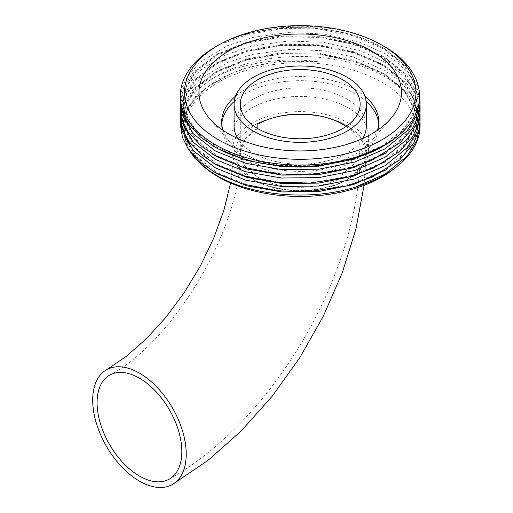 <?xml version="1.0" encoding="UTF-8"?>
<svg xmlns="http://www.w3.org/2000/svg" width="513" height="513" viewBox="0 0 513 513"><rect width="100%" height="100%" fill="white"/><g stroke="black" fill="none" stroke-linecap="round" stroke-linejoin="round"><path stroke-width="0.38" stroke-dasharray="2.56 1.92" d="M257.815 128.218L244.951 139.247L240.238 152.258L244.637 165.737L257.782 177.171C279.867 190.599 320.535 190.567 342.575 177.152L342.594 173.157A59.938 34.602 -0 0 0 360.145 148.693A59.938 34.602 -0 0 0 346.095 126.429M346.961 179.685L361.171 167.462L366.314 153.028L361.389 138.228L346.948 125.691C322.696 110.917 277.719 110.885 253.428 125.685L239.244 137.83L234.037 152.169L238.904 167.039L253.396 179.646L251.986 178.832A68.203 39.379 0 0 0 348.442 178.832A68.203 39.379 0 0 0 368.417 150.989A68.203 39.379 0 0 0 348.436 123.146A68.203 39.379 0 0 0 274.115 114.611A68.203 39.379 0 0 0 232.011 150.989A68.203 39.379 0 0 0 251.986 178.832L253.396 179.646C277.719 194.44 322.626 194.478 346.961 179.685A66.139 38.186 0 0 0 346.98 179.672A66.139 38.186 0 0 0 346.98 125.679A66.139 38.186 0 0 0 253.428 125.685M251.986 163.628A68.203 39.379 0 0 0 326.313 172.163A68.203 39.379 0 0 0 368.417 135.785A68.203 39.379 0 0 0 348.436 107.942A68.203 39.379 0 0 0 274.115 99.407A68.203 39.379 0 0 0 232.011 135.785A68.203 39.379 0 0 0 251.986 163.628M392.548 169.931A115.791 66.85 0 0 0 382.089 82.324A115.791 66.85 0 0 0 235.236 74.263A115.791 66.85 0 0 0 193.843 156.01M364.897 96.2A78.534 45.343 0 0 0 355.746 89.858A78.534 45.343 0 0 0 235.531 96.2M223.04 130.328A78.534 45.343 0 0 0 229.907 142.127A78.534 45.343 0 0 0 244.675 153.983A78.534 45.343 0 0 0 370.514 142.127A78.534 45.343 0 0 0 377.388 130.328M366.179 101.42A78.534 45.343 0 0 0 355.746 93.962A78.534 45.343 0 0 0 234.249 101.42M221.757 123.973A78.534 45.343 0 0 0 221.674 126.025A78.534 45.343 0 0 0 244.675 158.087A78.534 45.343 0 0 0 330.269 167.918A78.534 45.343 0 0 0 378.748 126.025A78.534 45.343 0 0 0 378.671 123.973M257.462 128.423A59.938 34.602 0 0 0 240.276 152.675A59.938 34.602 0 0 0 257.834 177.145A59.938 34.602 0 0 0 342.575 177.152M234.075 126.025A66.139 38.186 180 0 1 274.904 90.75A66.139 38.186 180 0 1 346.98 99.028A66.139 38.186 180 0 1 366.346 126.025M362.742 138.465A66.139 38.186 180 0 1 253.448 153.028A66.139 38.186 180 0 1 237.686 138.465M420.083 125.691A119.869 69.21 0 0 0 384.974 76.751A119.869 69.21 0 0 0 209.157 80.682L196.915 90.339L188.034 100.837L182.153 112.975L180.339 124.742M420.044 122.363L418.608 113.174L407.021 92.16L384.974 74.225L354.63 61.073L318.964 53.961L281.457 53.538L245.791 59.809L215.447 72.115L193.407 89.211L184.077 103.19L180.384 118.15M420.083 120.523L417.774 106.749L411.881 94.867L399.114 80.605L384.974 70.531L352.861 56.847L323.671 50.806L290.999 49.306L252.479 54.378L228.029 62.291L200.423 78.745L188.277 92.032L183.308 101.298L180.339 116.304M420.044 113.931L418.608 104.742L407.021 83.722L384.974 65.786L354.63 52.634L318.964 45.522L281.457 45.099L245.791 51.371L215.447 63.676L193.407 80.772L184.077 94.751L180.384 109.705M420.083 112.084L416.96 96.085L411.593 85.998L398.928 72.012L384.974 62.092L360.273 50.787L323.267 42.316L288.486 40.969L251.633 46.144L225.335 55.026L201.91 69.075L187.386 84.953L182.295 95.668L180.339 107.865M420.044 105.492L418.608 96.303L407.021 75.289L384.974 57.347L354.63 44.195L318.964 37.083L281.457 36.66L245.791 42.932L215.447 55.237L193.407 72.333L184.077 86.312L180.384 101.273M420.083 103.645L417.806 89.955L411.772 77.822L399.364 63.952L384.974 53.653L358.433 41.726L323.915 33.961L287.318 32.588L252.787 37.43L227.387 45.695L199.583 62.586L187.29 76.661L182.16 87.652L180.339 99.426M419.179 90.256L418.608 87.864L407.021 66.85L384.974 48.908C343.191 22.95 267.664 20.571 222.597 43.105A119.869 69.21 0 0 0 215.447 46.907M206.784 169.085A115.791 66.85 0 0 0 207.874 169.931M209.157 80.682C235.98 64.138 277.834 56.533 317.316 61.496C285.292 59.066 256.276 63.285 230.266 74.161L204.655 88.736L188.22 106.993L182.262 127.25L187.348 147.597M385.93 144.628L404.526 128.904L414.023 113.751L417.287 97.579L415.844 86.8L404.526 66.26L382.999 48.735L353.361 35.878L318.528 28.927L281.9 28.504L247.061 34.615L224.405 43.021L222.597 43.105L230.343 39.328C275.25 19.347 344.351 22.585 384.045 46.375M230.266 74.161L210.651 84.523L195.895 97.06L186.405 111.584L183.135 127.109L184.577 137.478L194.235 155.247L212.35 170.816M385.93 169.944L404.526 154.214L414.023 139.068L417.287 122.896L415.844 112.11L404.526 91.577L382.999 74.045L353.361 61.194L318.528 54.237L281.9 53.814L247.061 59.925L217.429 71.935L195.895 88.621L186.405 103.145L183.135 118.676L184.577 129.039L194.235 146.808L212.35 162.377M385.923 161.505L404.526 145.775L414.023 130.629L417.287 114.457L415.844 103.671L404.526 83.138L382.999 65.606L353.361 52.756L318.528 45.798L281.9 45.375L247.061 51.492L217.429 63.497L195.895 80.188L186.405 94.706L183.135 110.237L184.577 120.6L194.235 138.375L212.35 153.938M385.93 153.066L404.526 137.337L414.023 122.19L417.287 106.018L415.844 95.238L404.526 74.699L382.999 57.167L353.361 44.317L318.528 37.359L281.9 36.942L247.061 43.054L217.429 55.058L195.895 71.749L186.405 86.267L183.135 101.798L184.577 112.167L194.235 129.936L212.35 145.5M224.405 43.021L224.405 42.053M317.316 61.496L281.278 61.246L247.061 67.312L217.429 79.316L195.895 96.008L186.405 110.526L183.135 126.057L184.577 136.42L195.895 156.112L217.429 172.798L247.061 184.808L281.9 190.919L318.528 190.503L353.361 183.545L382.999 170.688L404.526 153.163L414.023 138.01L417.287 121.837L415.844 111.058L404.526 90.519L382.999 72.993L353.361 60.136L318.528 53.179L281.9 52.762L247.061 58.873L217.429 70.884L195.895 87.569L186.405 102.087L183.135 117.618L184.577 127.987L195.895 147.673L217.429 164.365L247.061 176.369L281.9 182.487L318.528 182.064L353.361 175.106L382.999 162.255L404.526 144.724L414.023 129.577L417.287 113.399L415.844 102.619L404.526 82.086L382.999 64.555L353.361 51.704L318.528 44.746L281.9 44.323L247.061 50.434L217.429 62.445L195.895 79.13L186.405 93.655L183.135 109.179L184.577 119.548L195.895 139.241L217.429 155.926L247.061 167.931L281.9 174.048L318.528 173.625L353.361 166.667L382.999 153.817L404.526 136.285L414.023 121.139L417.287 104.96L415.844 94.18L404.526 73.648L382.999 56.116L353.361 43.265L318.528 36.308L281.9 35.884L247.061 41.995L217.429 54.006L195.895 70.691L186.405 85.216L183.135 100.747L184.577 111.109L195.895 130.802L217.429 147.487L247.061 159.498L281.9 165.609L318.528 165.186L353.361 158.228L382.999 145.378L404.526 127.846L414.023 112.7L417.287 96.527L415.844 85.742L404.526 65.209L382.999 47.677L353.361 34.826L318.528 27.869L281.9 27.445L247.061 33.563L230.343 39.328M169.425 479.033C275.115 419.467 361.409 270.011 360.145 148.693L360.145 104.165M230.645 183.038L234.037 152.169M368.417 150.989L368.417 135.785M221.674 126.025L221.674 121.921M229.907 142.127L209.554 118.529M346.98 179.672L348.442 178.832M240.276 104.165L240.276 152.675M366.314 153.028L364.07 185.36M109.487 375.221C173.644 342.203 242.021 226.156 240.238 152.258M370.514 142.127L390.868 118.529M378.748 126.025L378.748 121.921M232.011 150.989L232.011 135.785M183.135 127.109L183.135 126.057M417.287 122.896L417.287 121.837M183.135 118.676L183.135 117.618M417.287 114.457L417.287 113.399M183.135 110.237L183.135 109.179M417.287 106.018L417.287 104.96M183.135 101.798L183.135 100.747M417.287 97.579L417.287 96.527"/><path stroke-width="0.77" d="M139.459 378.19A59.938 34.602 60 0 1 178.614 431.003A59.938 34.602 60 0 1 169.425 479.033A59.938 34.602 60 0 1 139.459 476.064A59.938 34.602 60 0 1 100.304 423.251A59.938 34.602 60 0 1 109.487 375.221A59.938 34.602 60 0 1 139.459 378.19M139.459 481.13A66.139 38.186 60 0 1 96.252 422.847A66.139 38.186 60 0 1 106.39 369.854A66.139 38.186 60 0 1 139.459 373.131A66.139 38.186 60 0 1 182.66 431.407A66.139 38.186 60 0 1 172.522 484.407A66.139 38.186 60 0 1 139.459 481.13M187.348 147.597L194.966 158.414L207.874 169.931A115.791 66.85 0 0 0 218.339 176.87A115.791 66.85 0 0 0 392.548 169.931L395.805 167.45A119.869 69.21 0 0 0 420.083 125.691L420.044 122.363M235.531 96.2A78.534 45.343 0 0 0 221.674 121.921A78.534 45.343 0 0 0 223.04 130.328M234.249 101.42A78.534 45.343 0 0 0 221.757 123.973M371.822 51.127A101.273 58.469 0 0 0 241.065 45.009A101.273 58.469 0 0 0 209.554 118.529A101.273 58.469 0 0 0 228.606 133.816A101.273 58.469 0 0 0 390.868 118.529A101.273 58.469 0 0 0 371.822 51.127M346.095 126.429A59.938 34.602 -0 0 0 342.594 124.223A59.938 34.602 -0 0 0 257.834 124.223L257.815 128.218A59.938 34.602 0 0 0 257.462 128.423M342.594 79.695A59.938 34.602 0 0 0 277.276 72.198A59.938 34.602 0 0 0 240.276 104.165A59.938 34.602 0 0 0 257.834 128.635A59.938 34.602 0 0 0 323.152 136.137A59.938 34.602 0 0 0 360.145 104.165A59.938 34.602 0 0 0 342.594 79.695M253.448 131.168A66.139 38.186 0 0 0 325.524 139.446A66.139 38.186 0 0 0 366.346 104.165A66.139 38.186 0 0 0 346.98 77.168A66.139 38.186 0 0 0 274.904 68.889A66.139 38.186 0 0 0 234.075 104.165A66.139 38.186 0 0 0 253.448 131.168M366.346 104.165L366.346 126.025A66.139 38.186 180 0 1 362.742 138.465M218.371 139.722A115.739 66.818 0 0 0 382.05 139.722A115.739 66.818 0 0 0 382.05 45.221L384.045 46.375C420.538 66.85 430.234 101.183 406.873 127.429A119.869 69.21 0 0 1 215.447 144.781A119.869 69.21 0 0 1 180.339 95.848A119.869 69.21 0 0 1 215.447 46.907L218.371 45.221A115.739 66.818 0 0 0 218.371 139.722M205.668 168.245L216.287 175.273C251.069 195.915 309.884 201.141 354.63 187.354A119.869 69.21 0 0 0 395.805 167.45M354.63 187.354L384.974 174.208L407.021 156.266L416.742 140.761L420.083 124.21M180.339 124.742L182.525 137.638L188.418 149.219L201.237 162.98L215.447 172.624L242.758 184.045L277.738 190.862L309.044 191.554L346.134 186.027L371.854 177.261L399.691 159.928L413.831 143.024L419.166 129.244L420.083 120.523L420.044 113.931M180.384 118.15L181.814 130.61L193.407 150.784L215.447 167.879L245.791 180.185L281.457 186.45L318.964 186.033L354.63 178.915L384.974 165.77L407.021 147.827L416.742 132.328L420.083 115.778M180.384 109.705L180.339 116.304L182.936 130.347L188.649 141.12L201.352 154.631L215.447 164.186L244.265 176.055L276.693 182.32L310.128 183.058L348.539 176.972L373.111 168.258L399.781 151.412L412.221 137.234L417.447 126.814L420.083 112.084L420.044 105.492M180.339 111.552L181.814 122.171L193.407 142.345L215.447 159.44L245.791 171.746L281.457 178.017L318.964 177.594L354.63 170.476L384.974 157.331L407.021 139.389L416.742 123.889L420.083 107.339M180.384 101.273L180.339 107.865L182.622 121.049L188.361 132.258L201.359 146.205L215.447 155.747L242.63 167.129L277.334 173.952L308.525 174.709L346.596 169.04L371.053 160.736L400.204 142.595L412.651 128.122L417.819 117.297L420.083 103.645L419.179 90.256M180.339 103.113L181.814 113.739L193.407 133.906L215.447 151.002L245.791 163.307L281.457 169.579L318.964 169.155L354.63 162.044L384.974 148.892L407.021 130.956L416.742 115.451L420.083 98.9M180.339 95.848L180.339 99.426L182.468 112.148L188.297 123.729L200.461 137.016L215.447 147.308C220.571 150.354 227.836 153.573 237.262 156.959C250.299 161.422 261.867 163.365 264.932 163.859L276.744 165.449L289.762 166.385L301.901 166.501C306.62 166.475 315.886 165.911 322.857 165.026L344.576 161.101L358.279 157.183L367.853 153.656C375.882 150.501 384.051 146.09 392.342 140.415C399.223 135.285 404.064 130.956 406.873 127.429M193.843 156.01A115.791 66.85 0 0 0 206.784 169.085M384.045 46.375L382.05 45.221A115.739 66.818 0 0 0 218.371 45.221M237.686 138.465A66.139 38.186 180 0 1 234.075 126.025L234.075 104.165M377.388 130.328A78.534 45.343 0 0 0 378.748 121.921A78.534 45.343 0 0 0 364.897 96.2M378.671 123.973A78.534 45.343 0 0 0 366.179 101.42M212.35 170.816L217.429 173.856L247.061 185.866L281.9 191.977L318.528 191.554L353.361 184.597L385.93 169.944M212.35 162.377L217.429 165.417L247.061 177.427L281.9 183.539L318.528 183.115L353.361 176.158L385.923 161.505M212.35 153.938L217.429 156.978L247.061 168.989L281.9 175.1L318.528 174.676L353.361 167.725L385.93 153.066M212.35 145.5L217.429 148.539L247.061 160.55L281.9 166.661L318.528 166.244L353.361 159.286L385.93 144.628M106.39 369.854L126.031 356.561L146.25 338.83L165.936 317.303L184.193 292.769L200.307 266.093L213.697 238.218L223.912 210.157L230.645 183.038M180.339 124.736L180.339 119.991M364.07 185.36L355.907 229.074L342.165 273.063L323.273 316.303L299.772 357.702L272.268 396.177L241.456 430.702L208.002 460.373L172.522 484.407"/></g></svg>
